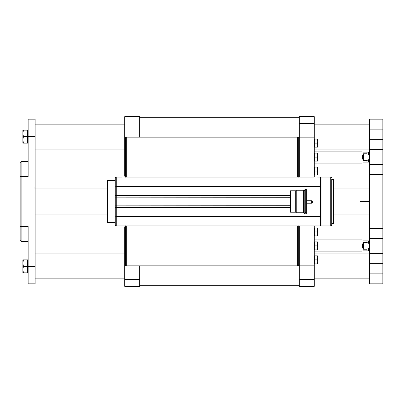 <?xml version="1.0" encoding="UTF-8"?>
<svg xmlns="http://www.w3.org/2000/svg" width="403" height="403" viewBox="0 0 403 403"><rect width="100%" height="100%" fill="white"/><g stroke="black" fill="none" stroke-linecap="round" stroke-linejoin="round"><path stroke-width="0.6" d="M331.755 179.048L331.755 224.95A0.997 0.997 0 0 1 330.757 225.947L321.03 225.947A0.499 0.499 0 0 1 320.531 225.448L320.531 177.552L321.03 177.053L321.03 225.947L320.531 225.448A0.499 0.499 0 0 0 321.03 225.947L314.295 225.947L314.295 286.311L299.328 286.311L299.328 279.405L314.295 279.405M284.357 225.947L116.23 225.947A0.997 0.997 0 0 1 115.233 224.95L115.233 178.05A0.997 0.997 0 0 1 116.23 177.053L116.23 225.947A0.997 0.997 0 0 1 115.233 224.95M320.531 177.552A0.499 0.499 0 0 1 321.03 177.053L317.534 177.053M121.716 177.053L116.23 177.053M321.03 177.053L330.757 177.053L330.757 225.947A0.997 0.997 0 0 0 331.755 224.95L331.755 223.952M107.248 222.204L107.5 180.544L107.5 222.456L107.248 222.204M107.5 180.544L115.233 180.544L115.233 223.952M333.503 179.547L333.503 223.453L333.503 179.547L331.755 179.547M330.757 177.053A0.997 0.997 0 0 1 331.755 178.05M320.531 189.027L306.658 189.027L306.658 200.724L311.65 200.724C313.338 201.555 313.338 202.382 311.65 203.213L306.658 203.213L306.658 213.973L320.531 213.973M306.658 203.213L306.658 200.724M306.658 190.025L305.761 190.025L305.761 212.975L306.658 212.975M304.164 190.025L304.164 212.975L303.565 212.975L303.565 190.025L304.164 190.025M303.565 190.226L296.235 190.226L296.235 212.774L303.565 212.774M296.235 190.226L295.686 190.775L295.686 212.225L296.235 212.774M295.686 190.775L290.498 190.775L290.498 212.225L295.686 212.225M154.646 225.947L124.713 225.947M124.713 253.784L124.713 279.405L139.68 279.405L139.68 265.859M124.713 286.311L139.68 286.311L124.713 286.311L124.713 279.405M139.68 279.405L139.68 286.311M299.328 137.141L299.328 177.053L314.295 177.053L314.295 123.595L299.328 123.595L299.328 137.141L314.295 137.141M299.328 123.595L299.328 116.689L314.295 116.689L314.295 123.595M314.295 116.689L299.328 116.689M299.328 279.405L299.328 225.947L314.295 225.947M299.328 265.859L314.295 265.859M139.68 137.141L139.68 116.689L124.713 116.689L124.713 149.216M299.328 285.314L139.68 285.314M125.711 265.859L126.708 265.859L126.708 225.947L126.708 265.859L126.708 225.947L126.708 265.859L297.328 265.859L297.328 225.947L297.328 265.859L297.328 225.947L298.326 225.947L298.326 265.859L297.328 265.859L297.328 225.947L125.711 225.947L125.711 265.859C125.464 266.111 125.132 265.779 124.713 264.862L124.713 226.944C125.152 226.018 125.484 225.685 125.711 225.947M314.295 263.864L314.793 263.864L314.793 255.88L317.428 255.88L317.786 257.875L317.786 255.88L317.428 255.88M314.295 255.88L314.793 255.88M317.786 261.864L317.786 257.875L317.428 259.87L317.786 261.864L317.428 263.864L317.786 263.864L317.786 261.864M314.793 259.87L317.428 259.87M314.793 263.864L317.428 263.864M314.295 235.926L314.793 235.926L314.793 227.942L317.428 227.942L317.786 229.937L317.786 227.942L317.428 227.942M314.295 227.942L314.793 227.942M317.786 233.926L317.786 229.937L317.428 231.932L317.786 233.926L317.428 235.926L317.786 235.926L317.786 233.926M314.793 231.932L317.428 231.932M314.793 235.926L317.428 235.926M125.711 177.053L126.708 177.053L126.708 137.141L126.708 177.053L126.708 137.141L126.708 177.053L297.328 177.053L297.328 137.141L297.328 177.053L297.328 137.141L298.326 137.141L298.326 177.053L297.328 177.053L297.328 137.141L125.711 137.141L125.711 177.053C125.459 177.305 125.126 176.972 124.713 176.056L124.713 138.138C125.132 137.221 125.464 136.889 125.711 137.141M314.295 175.058L314.793 175.058L314.793 167.074L317.428 167.074L317.786 169.074L317.786 167.074L317.428 167.074M314.295 167.074L314.793 167.074M317.786 173.063L317.786 169.074L317.428 171.068L317.786 173.063L317.428 175.058L317.786 175.058L317.786 173.063M314.793 171.068L317.428 171.068M314.793 175.058L317.428 175.058M314.295 161.089L314.793 161.089L314.793 153.105L317.428 153.105L317.786 155.105L317.786 153.105L317.428 153.105M314.295 153.105L314.793 153.105M317.786 159.094L317.786 155.105L317.428 157.099L317.786 159.094L317.428 161.089L317.786 161.089L317.786 159.094M314.793 157.099L317.428 157.099M314.793 161.089L317.428 161.089M314.295 147.12L314.793 147.12L314.793 139.136L317.428 139.136L317.786 141.136L317.786 139.136L317.428 139.136M314.295 139.136L314.793 139.136M317.786 145.125L317.786 141.136L317.428 143.13L317.786 145.125L317.428 147.12L317.786 147.12L317.786 145.125M314.793 143.13L317.428 143.13M314.793 147.12L317.428 147.12M314.295 249.895L314.793 249.895L314.793 241.911L317.428 241.911L317.786 243.906L317.786 241.911L317.428 241.911M314.295 241.911L314.793 241.911M317.786 247.895L317.786 243.906L317.428 245.901L317.786 247.895L317.428 249.895L317.786 249.895L317.786 247.895M314.793 245.901L317.428 245.901M314.793 249.895L317.428 249.895M369.38 201.752L360.398 201.752L360.398 201.248L369.38 201.248M35.116 253.885L124.713 253.885M314.295 253.885L369.38 253.885M35.116 149.115L124.713 149.115M314.295 149.115L369.38 149.115M369.38 283.818L369.38 273.839L382.85 273.839L382.85 283.818L369.38 283.818M382.85 129.161L369.38 129.161L369.38 119.182L382.85 119.182L382.85 263.366L369.38 263.366L369.38 273.839M369.38 263.366L369.38 228.441L382.85 228.441M382.85 174.559L369.38 174.559L369.38 228.441M369.38 174.559L369.38 139.634L382.85 139.634M369.38 129.161L369.38 139.634M382.85 263.366L382.85 273.839M382.85 149.614L369.38 149.614M382.85 164.58L369.38 164.58M382.85 238.42L369.38 238.42M382.85 253.386L369.38 253.386M28.134 266.358L35.116 266.358L35.116 283.818L28.134 283.818L28.134 226.446L21.147 226.446L21.147 241.412L28.134 241.412M35.116 119.182L35.116 136.642L28.134 136.642L28.134 119.182L35.116 119.182M35.116 266.358L35.116 136.642M21.147 161.588L21.147 226.446L20.15 226.446L20.15 162.585L21.147 161.588L28.134 161.588M20.15 176.554L28.134 176.554L28.134 136.642M21.147 241.412L20.15 240.415L20.15 226.446M28.134 130.159L27.535 130.159L27.535 143.13L23.424 143.13L22.845 139.886L22.845 143.13L23.424 143.13M28.134 143.13L27.535 143.13M22.845 133.398L22.845 139.886L23.424 136.642L22.845 133.398L23.424 130.159L22.845 130.159L22.845 133.398M27.535 136.642L23.424 136.642M27.535 130.159L23.424 130.159M28.134 259.87L27.535 259.87L27.535 272.841L23.424 272.841L22.845 269.602L22.845 272.841L23.424 272.841M28.134 272.841L27.535 272.841M22.845 263.114L22.845 269.602L23.424 266.358L22.845 263.114L23.424 259.87L22.845 259.87L22.845 263.114M27.535 266.358L23.424 266.358M27.535 259.87L23.424 259.87M368.554 243.16L368.554 240.913C369.712 240.913 369.712 240.913 368.554 240.913L366.886 240.913L366.886 242.591L368.554 243.16C369.712 245.009 369.712 246.838 368.554 248.641L366.886 249.21L366.886 250.893L368.554 250.893C369.712 250.893 369.712 250.893 368.554 250.893L368.554 248.641M369.339 240.913L369.38 241.19M369.38 250.611L369.329 250.893M363.395 240.913C361.829 239.599 361.829 239.599 363.395 240.913L366.886 240.913M363.395 250.893C361.829 252.202 361.829 252.202 363.395 250.893L366.886 250.893M366.886 249.21L363.395 249.21C362.08 247.004 362.08 244.797 363.395 242.591L366.886 242.591M363.395 249.21L363.395 242.591M368.554 154.359L368.554 152.107C369.712 152.107 369.712 152.107 368.554 152.107L366.886 152.107L366.886 153.79L368.554 154.359C369.712 156.208 369.712 158.031 368.554 159.84L366.886 160.409L366.886 162.087L368.554 162.087C369.712 162.087 369.712 162.087 368.554 162.087L368.554 159.84M369.339 152.107L369.38 152.389M369.38 161.81L369.329 162.087M363.395 152.107C361.829 150.798 361.829 150.798 363.395 152.107L366.886 152.107M363.395 162.087C361.829 163.401 361.829 163.401 363.395 162.087L366.886 162.087M366.886 160.409L363.395 160.409C362.08 158.203 362.08 155.996 363.395 153.79L366.886 153.79M363.395 160.409L363.395 153.79M290.498 197.722L115.233 197.873M290.498 205.278L115.233 205.127M290.498 207.545L116.23 207.545A0.997 0.61 180 0 1 115.233 206.941M320.531 216.381L116.23 216.381A0.997 0.61 180 0 1 115.233 215.776M320.531 186.619L116.23 186.619A0.997 0.61 180 0 0 115.233 187.224M290.498 195.455L116.23 195.455A0.997 0.61 180 0 0 115.233 196.06M330.757 225.947A0.997 0.997 0 0 0 331.755 224.95M311.65 203.213L311.65 200.724M299.328 128.97L314.295 128.97M299.328 274.03L314.295 274.03M115.233 222.456L107.5 222.456M333.503 223.453L331.755 223.453M304.663 190.886L304.215 190.201L304.215 212.799C304.562 213.771 305.061 213.771 305.711 212.799L305.711 190.201C305.791 189.339 305.293 189.339 304.215 190.201M305.262 212.114L305.711 212.799M299.328 117.686L139.68 117.686M298.326 265.859C298.573 266.111 298.905 265.779 299.328 264.862M298.326 225.947C298.628 225.74 298.961 226.073 299.328 226.944M298.326 177.053C298.628 177.26 298.961 176.927 299.328 176.056M298.326 137.141C298.578 136.889 298.91 137.221 299.328 138.138M35.116 214.97L107.248 214.97M333.749 214.97L369.38 214.97M35.116 188.03L107.248 188.03M333.749 188.03L369.38 188.03M35.116 278.831L124.713 278.831M314.295 278.831L369.38 278.831M35.116 124.169L124.713 124.169M314.295 124.169L369.38 124.169M34.618 188.03L35.116 187.531M314.295 251.89L362.201 251.89M314.295 239.916L362.201 239.916M314.295 163.084L362.201 163.084M314.295 151.11L362.201 151.11"/></g></svg>
